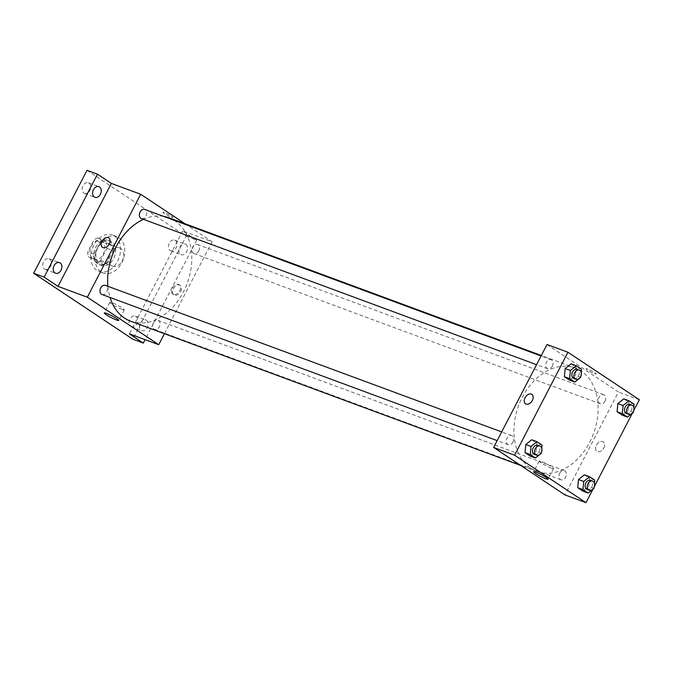 <?xml version="1.0" encoding="UTF-8"?>
<svg xmlns="http://www.w3.org/2000/svg" width="673" height="673" viewBox="0 0 673 673"><rect width="100%" height="100%" fill="white"/><g stroke="black" fill="none" stroke-linecap="round" stroke-linejoin="round"><path stroke-width="0.5" stroke-dasharray="3.37 2.52" d="M122.15 261.048A9.733 7.058 110.3 0 0 119.567 247.958A9.733 7.058 110.3 0 0 109.581 254.638A9.733 7.058 110.3 0 0 112.82 266.214A9.733 7.058 110.3 0 0 122.15 261.048M103.297 254.074A9.733 7.058 110.3 0 0 100.723 240.993A9.733 7.058 110.3 0 0 90.729 247.672A9.733 7.058 110.3 0 0 93.976 259.24A9.733 7.058 110.3 0 0 103.297 254.074M96.702 262.184L88.356 256.632A12.56 9.102 110.3 0 1 87.784 251.845L94.018 239.815A12.56 9.102 110.3 0 1 97.989 238.049L106.342 243.601A12.56 9.102 110.3 0 1 106.914 248.387L100.672 260.426A12.56 9.102 110.3 0 1 96.702 262.184L102.986 264.514L94.641 258.954L88.356 256.632M97.989 238.049L104.273 240.37L112.618 245.923L106.342 243.601M106.914 248.387L113.199 250.709L106.957 262.748L100.672 260.426M113.199 250.709A12.56 9.102 110.3 0 0 112.618 245.923M104.273 240.37A12.56 9.102 110.3 0 0 100.302 242.137L94.018 239.815M94.641 258.954A12.56 9.102 110.3 0 1 94.069 254.175L100.302 242.137M102.986 264.514A12.56 9.102 110.3 0 0 106.957 262.748M109.556 241.001A12.972 9.405 -69.7 0 1 112.038 256.724A12.972 9.405 -69.7 0 1 99.133 264.607A12.972 9.405 -69.7 0 1 94.809 249.178A12.972 9.405 -69.7 0 1 108.126 240.278A12.972 9.405 -69.7 0 1 109.556 241.001M111.651 241.775A12.972 9.405 110.3 0 0 110.221 241.052A12.972 9.405 110.3 0 0 96.904 249.952A12.972 9.405 110.3 0 0 101.228 265.381A12.972 9.405 110.3 0 0 113.661 258.491A12.972 9.405 110.3 0 0 111.651 241.775M94.069 254.175L87.784 251.845M117.624 261.132A19.458 14.108 110.3 0 0 112.475 234.961A19.458 14.108 110.3 0 0 92.487 248.32A19.458 14.108 110.3 0 0 98.973 271.463A19.458 14.108 110.3 0 0 117.624 261.132M121.813 262.68A19.458 14.108 110.3 0 0 116.665 236.517A19.458 14.108 110.3 0 0 96.676 249.868A19.458 14.108 110.3 0 0 103.162 273.011A19.458 14.108 110.3 0 0 121.813 262.68M44.502 269.049A5.678 4.114 110.3 0 0 45.125 269.368A5.678 4.114 110.3 0 0 50.955 265.473A5.678 4.114 110.3 0 0 49.062 258.718A5.678 4.114 110.3 0 0 43.417 262.167A5.678 4.114 110.3 0 0 44.502 269.049M130.772 326.439A5.678 4.114 110.3 0 0 131.395 326.758A5.678 4.114 110.3 0 0 137.225 322.863A5.678 4.114 110.3 0 0 135.332 316.108A5.678 4.114 110.3 0 0 129.687 319.557A5.678 4.114 110.3 0 0 130.772 326.439M170.143 250.491A5.678 4.114 110.3 0 0 170.765 250.802A5.678 4.114 110.3 0 0 176.595 246.907A5.678 4.114 110.3 0 0 174.702 240.16A5.678 4.114 110.3 0 0 169.058 243.609A5.678 4.114 110.3 0 0 170.143 250.491M83.864 193.101A5.678 4.114 110.3 0 0 84.495 193.42A5.678 4.114 110.3 0 0 90.317 189.525A5.678 4.114 110.3 0 0 88.432 182.77A5.678 4.114 110.3 0 0 82.779 186.219A5.678 4.114 110.3 0 0 83.864 193.101M87.01 170.311L186.177 236.273L132.817 339.217M185.05 223.764L212.088 241.75L182.762 230.915L196.651 240.143L186.177 236.273M171.48 217.219A5.678 0.665 -152.6 0 0 173.045 217.522A5.678 0.665 -152.6 0 0 168.317 214.325A5.678 0.665 -152.6 0 0 162.975 212.298A5.678 0.665 -152.6 0 0 165.878 214.494A5.678 0.665 -152.6 0 0 171.48 217.219A5.678 0.665 -152.6 0 0 173.045 217.522A5.678 0.665 -152.6 0 0 168.317 214.325A5.678 0.665 -152.6 0 0 162.967 212.298A5.678 0.665 -152.6 0 0 165.878 214.502A5.678 0.665 -152.6 0 0 171.48 217.219M185.798 244.349A5.678 4.114 -69.7 0 1 186.884 251.231A5.678 4.114 -69.7 0 1 181.239 254.68A5.678 4.114 -69.7 0 1 180.616 254.36A5.678 4.114 -69.7 0 1 179.531 247.479A5.678 4.114 -69.7 0 1 185.176 244.03A5.678 4.114 -69.7 0 1 185.798 244.349M146.428 320.298A5.678 4.114 -69.7 0 1 147.513 327.179A5.678 4.114 -69.7 0 1 141.868 330.628A5.678 4.114 -69.7 0 1 141.246 330.308A5.678 4.114 -69.7 0 1 140.161 323.427A5.678 4.114 -69.7 0 1 145.805 319.978A5.678 4.114 -69.7 0 1 146.428 320.298M182.762 230.915L129.401 333.858M196.651 240.143L145.074 339.646M130.587 321.189A55.136 39.976 110.3 0 0 183.426 291.905A55.136 39.976 110.3 0 0 168.83 217.766M163.48 216.353A55.136 39.976 110.3 0 0 143.492 219.331M107.873 286.294A55.136 39.976 110.3 0 0 110.036 297.466M212.088 241.75L164.422 333.699M102.002 294.496A4.862 3.525 110.3 0 0 106.662 291.914A4.862 3.525 110.3 0 0 105.375 285.369M198.703 251.004A4.862 3.525 110.3 0 0 197.416 244.459A4.862 3.525 110.3 0 0 192.419 247.799A4.862 3.525 110.3 0 0 194.043 253.586A4.862 3.525 110.3 0 0 198.703 251.004M141.364 218.548A4.862 3.525 110.3 0 0 146.024 215.966A4.862 3.525 110.3 0 0 144.737 209.421M153.385 322.998A4.862 3.525 -69.7 0 1 158.046 320.407A4.862 3.525 -69.7 0 1 159.669 326.195A4.862 3.525 -69.7 0 1 154.672 329.534A4.862 3.525 -69.7 0 1 153.385 322.998M180.692 291.485A5.678 3.853 -56.4 0 0 180.171 285.402A5.678 3.853 -56.4 0 0 173.819 287.994A5.678 3.853 -56.4 0 0 173.886 294.85A5.678 3.853 -56.4 0 0 180.692 291.485M179.691 290.82A5.678 3.853 -56.4 0 0 179.169 284.738A5.678 3.853 -56.4 0 0 172.826 287.329A5.678 3.853 -56.4 0 0 172.885 294.185A5.678 3.853 -56.4 0 0 179.691 290.82M108.774 237.914L108.774 237.906A5.678 3.853 123.6 0 1 108.841 244.77A5.678 3.853 123.6 0 1 102.489 247.361L102.489 247.361M121.998 309.361A8.135 0.951 27.4 0 1 113.964 305.466A8.135 0.951 27.4 0 1 109.8 302.312A8.135 0.951 27.4 0 1 117.455 305.214A8.135 0.951 27.4 0 1 124.244 309.799A8.135 0.951 27.4 0 1 121.998 309.361M589.741 442.153A55.136 39.976 110.3 0 0 575.146 368.013A55.136 39.976 110.3 0 0 518.53 405.861A55.136 39.976 110.3 0 0 536.903 471.437A55.136 39.976 110.3 0 0 589.741 442.153M559.709 473.245A4.862 3.525 -69.7 0 1 564.369 470.654A4.862 3.525 -69.7 0 1 565.985 476.442A4.862 3.525 -69.7 0 1 560.996 479.782A4.862 3.525 -69.7 0 1 559.709 473.245M552.348 366.213A4.862 3.525 110.3 0 0 551.061 359.668A4.862 3.525 110.3 0 0 546.064 363.008A4.862 3.525 110.3 0 0 547.687 368.796A4.862 3.525 110.3 0 0 552.348 366.213M605.027 401.251A4.862 3.525 110.3 0 0 603.731 394.706A4.862 3.525 110.3 0 0 598.743 398.046A4.862 3.525 110.3 0 0 600.358 403.834A4.862 3.525 110.3 0 0 605.027 401.251M512.977 442.161A4.862 3.525 110.3 0 0 511.69 435.616A4.862 3.525 110.3 0 0 506.693 438.956A4.862 3.525 110.3 0 0 508.317 444.744A4.862 3.525 110.3 0 0 512.977 442.161M547.006 344.509L618.403 391.997L565.042 494.941M639.35 399.745L618.403 391.997M594.553 373.658A5.678 0.665 -152.6 0 0 596.127 373.961A5.678 0.665 -152.6 0 0 591.39 370.764A5.678 0.665 -152.6 0 0 586.048 368.737A5.678 0.665 -152.6 0 0 588.951 370.941A5.678 0.665 -152.6 0 0 594.553 373.658M531.704 439.78L536.861 443.204L536.103 451.356L530.189 456.075L536.103 451.356L536.861 443.204L531.704 439.78M623.753 398.87L628.902 402.294L628.145 410.446L622.231 415.165L628.145 410.446L628.902 402.294L623.753 398.87M633.789 410.48L632.393 413.172M594.419 486.428L593.022 489.12M571.074 363.832L576.231 367.256L575.465 375.408L569.56 380.127L575.465 375.408L576.231 367.256L571.074 363.832M584.383 474.818L589.54 478.242L588.774 486.394L582.868 491.113L588.774 486.394L589.54 478.242L584.383 474.818M603.765 447.924A5.678 3.853 -56.4 0 0 603.244 441.841A5.678 3.853 -56.4 0 0 596.901 444.441A5.678 3.853 -56.4 0 0 596.959 451.297A5.678 3.853 -56.4 0 0 603.765 447.924A5.678 3.853 -56.4 0 0 603.244 441.841A5.678 3.853 -56.4 0 0 596.892 444.432A5.678 3.853 -56.4 0 0 596.959 451.297A5.678 3.853 -56.4 0 0 603.765 447.924M531.847 394.353L531.847 394.353A5.678 3.853 123.6 0 1 531.914 401.209A5.678 3.853 123.6 0 1 525.563 403.8L525.563 403.8M551.355 468.13A8.135 0.951 27.4 0 1 543.321 464.227A8.135 0.951 27.4 0 1 539.157 461.081A8.135 0.951 27.4 0 1 546.812 463.975A8.135 0.951 27.4 0 1 553.601 468.559A8.135 0.951 27.4 0 1 551.355 468.13M594.553 373.666A5.678 0.665 -152.6 0 0 596.118 373.969A5.678 0.665 -152.6 0 0 591.39 370.764A5.678 0.665 -152.6 0 0 586.04 368.745A5.678 0.665 -152.6 0 0 588.951 370.941A5.678 0.665 -152.6 0 0 594.553 373.666M594.478 483.298L594.108 487.277M587.176 489.464A4.862 3.525 110.3 0 0 591.836 486.882A4.862 3.525 110.3 0 0 590.549 480.337M594.772 480.177L589.54 478.242M594.015 488.329L588.774 486.394M541.807 448.252L541.437 452.239M534.497 454.426A4.862 3.525 110.3 0 0 539.157 451.844A4.862 3.525 110.3 0 0 537.87 445.299M542.093 445.139L536.861 443.204M541.336 453.291L536.103 451.356M633.848 407.342L633.478 411.329M626.538 413.516A4.862 3.525 110.3 0 0 631.207 410.934A4.862 3.525 110.3 0 0 629.92 404.389M634.143 404.229L628.902 402.294M633.386 412.381L628.145 410.446M581.169 372.304L580.799 376.283M573.867 378.478A4.862 3.525 110.3 0 0 578.528 375.887A4.862 3.525 110.3 0 0 577.241 369.351M581.464 369.191L576.231 367.256M580.706 377.343L575.465 375.408M93.976 259.24L112.82 266.214M100.723 240.993L119.567 247.958M110.221 241.052L108.126 240.278M101.228 265.381L99.133 264.607M116.665 236.517L112.475 234.961M103.162 273.011L98.973 271.463M84.495 193.42L94.96 197.29M88.432 182.77L98.897 186.648M170.765 250.802L181.239 254.68M174.702 240.16L185.176 244.03M131.395 326.758L141.868 330.628M135.332 316.108L145.805 319.978M45.125 269.368L55.598 273.238M49.062 258.718L59.535 262.596M172.885 294.185L173.886 294.85M179.169 284.738L180.171 285.402M109.8 302.312L104.29 312.945M124.244 309.799L118.726 320.432M575.146 368.013L541.311 355.504M536.903 471.437L520.683 465.438M154.672 329.534L560.996 479.782M158.046 320.407L564.369 470.654M551.061 359.668L541.067 355.975M547.687 368.796L536.549 364.673M603.731 394.706L197.416 244.459M600.358 403.834L194.043 253.586M511.69 435.616L501.696 431.923M508.317 444.744L497.187 440.63M539.157 461.081L533.647 471.714M553.601 468.559L548.083 479.201"/><path stroke-width="1.01" d="M145.074 339.646L143.29 343.087L132.817 339.217L33.65 273.255L87.01 170.311L97.484 174.181L111.365 183.418L140.691 194.261L185.05 223.764M143.29 343.087L129.401 333.858L158.727 344.694L87.33 297.205L58.004 286.361L44.124 277.125L33.65 273.255M116.479 320.003A8.135 0.951 27.4 0 1 108.446 316.1A8.135 0.951 27.4 0 1 104.29 312.945A8.135 0.951 27.4 0 1 111.945 315.847A8.135 0.951 27.4 0 1 118.726 320.432A8.135 0.951 27.4 0 1 116.479 320.003M44.124 277.125L97.484 174.181M60.158 262.916A5.678 4.114 -69.7 0 1 61.243 269.789A5.678 4.114 -69.7 0 1 55.598 273.238A5.678 4.114 -69.7 0 1 54.967 272.918A5.678 4.114 -69.7 0 1 53.882 266.045A5.678 4.114 -69.7 0 1 59.535 262.596A5.678 4.114 -69.7 0 1 60.158 262.916M99.528 186.968A5.678 4.114 -69.7 0 1 100.614 193.841A5.678 4.114 -69.7 0 1 94.96 197.29A5.678 4.114 -69.7 0 1 94.338 196.97A5.678 4.114 -69.7 0 1 93.253 190.097A5.678 4.114 -69.7 0 1 98.897 186.648A5.678 4.114 -69.7 0 1 99.528 186.968M58.004 286.361L111.365 183.418M541.311 355.504L168.83 217.766A55.136 39.976 110.3 0 0 163.48 216.353M143.492 219.331A55.136 39.976 110.3 0 0 107.873 286.294M110.036 297.466A55.136 39.976 110.3 0 0 130.587 321.189L520.683 465.438M87.33 297.205L140.691 194.261M164.422 333.699L158.727 344.694M501.696 431.923L105.375 285.369A4.862 3.525 110.3 0 0 100.378 288.709A4.862 3.525 110.3 0 0 102.002 294.496L497.187 440.63M541.067 355.975L144.737 209.421A4.862 3.525 110.3 0 0 139.748 212.761A4.862 3.525 110.3 0 0 141.364 218.548L536.549 364.673M102.489 247.361A5.678 3.853 123.6 0 1 101.968 241.279A5.678 3.853 123.6 0 1 108.774 237.906A5.678 3.853 123.6 0 1 108.833 244.77A5.678 3.853 123.6 0 1 102.489 247.361A5.678 3.853 123.6 0 1 101.968 241.279A5.678 3.853 123.6 0 1 108.774 237.914M593.022 489.12L585.99 502.689L565.042 494.941L493.645 447.452L547.006 344.509L567.953 352.257L639.35 399.745L633.789 410.48M541.437 452.239L541.336 453.291L535.422 458.01L530.189 456.075L525.033 452.643L525.798 444.5L531.704 439.78L525.798 444.5L531.031 446.435L536.945 441.715L542.093 445.139L541.807 448.252M633.478 411.329L633.386 412.381L627.472 417.1L622.231 415.165L617.082 411.733L617.839 403.59L623.753 398.87L617.839 403.59L623.072 405.525L628.986 400.805L634.143 404.229L633.848 407.342M585.99 502.689L514.593 455.192L567.953 352.257M632.393 413.172L594.419 486.428M580.799 376.283L580.706 377.343L574.792 382.062L569.56 380.127L564.403 376.695L565.16 368.552L571.074 363.832L565.16 368.552L570.401 370.486L576.307 365.767L581.464 369.191L581.169 372.304M594.108 487.277L594.015 488.329L588.101 493.048L582.868 491.113L577.712 487.681L578.469 479.538L584.383 474.818L578.469 479.538L583.71 481.473L589.615 476.753L594.772 480.177L594.478 483.298M514.593 455.192L493.645 447.452M545.837 478.764A8.135 0.951 27.4 0 1 537.803 474.869A8.135 0.951 27.4 0 1 533.647 471.714A8.135 0.951 27.4 0 1 541.302 474.616A8.135 0.951 27.4 0 1 548.083 479.201A8.135 0.951 27.4 0 1 545.837 478.764M525.563 403.8A5.678 3.853 123.6 0 1 525.041 397.726A5.678 3.853 123.6 0 1 531.847 394.353A5.678 3.853 123.6 0 1 531.914 401.209A5.678 3.853 123.6 0 1 525.563 403.8A5.678 3.853 123.6 0 1 525.041 397.726A5.678 3.853 123.6 0 1 531.847 394.353M588.101 493.048L582.953 489.624L583.71 481.473M592.644 481.111L590.549 480.337A4.862 3.525 110.3 0 0 585.552 483.677A4.862 3.525 110.3 0 0 587.176 489.464L589.27 490.238A4.862 3.525 110.3 0 0 593.931 487.656A4.862 3.525 110.3 0 0 592.644 481.111A4.862 3.525 110.3 0 0 587.647 484.451A4.862 3.525 110.3 0 0 589.27 490.238M589.615 476.753L584.383 474.818M582.868 491.113L577.712 487.681L578.469 479.538M582.953 489.624L577.712 487.681M535.422 458.01L530.274 454.586L531.031 446.435M539.965 446.073L537.87 445.299A4.862 3.525 110.3 0 0 532.873 448.639A4.862 3.525 110.3 0 0 534.497 454.426L536.591 455.2A4.862 3.525 110.3 0 0 541.252 452.618A4.862 3.525 110.3 0 0 539.965 446.073A4.862 3.525 110.3 0 0 534.968 449.413A4.862 3.525 110.3 0 0 536.591 455.2M536.945 441.715L531.704 439.78M530.189 456.075L525.033 452.643L525.798 444.5M530.274 454.586L525.033 452.643M627.472 417.1L622.315 413.668L623.072 405.525M632.014 405.163L629.92 404.389A4.862 3.525 110.3 0 0 624.923 407.729A4.862 3.525 110.3 0 0 626.538 413.516L628.632 414.29A4.862 3.525 110.3 0 0 633.301 411.708A4.862 3.525 110.3 0 0 632.014 405.163A4.862 3.525 110.3 0 0 627.017 408.503A4.862 3.525 110.3 0 0 628.632 414.29M628.986 400.805L623.753 398.87M622.231 415.165L617.082 411.733L617.839 403.59M622.315 413.668L617.082 411.733M574.792 382.062L569.644 378.63L570.401 370.486M579.335 370.125L577.241 369.351A4.862 3.525 110.3 0 0 572.243 372.691A4.862 3.525 110.3 0 0 573.867 378.478L575.962 379.252A4.862 3.525 110.3 0 0 580.622 376.67A4.862 3.525 110.3 0 0 579.335 370.125A4.862 3.525 110.3 0 0 574.338 373.465A4.862 3.525 110.3 0 0 575.962 379.252M576.307 365.767L571.074 363.832M569.56 380.127L564.403 376.695L565.16 368.552M569.644 378.63L564.403 376.695"/></g></svg>
